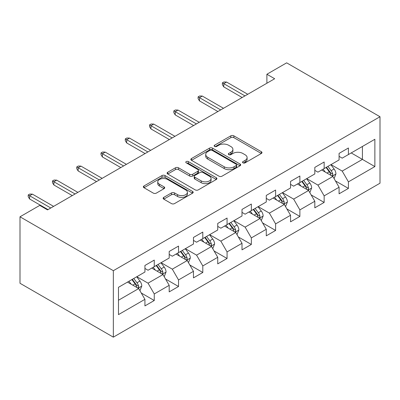 <?xml version="1.0" encoding="UTF-8"?>
<svg xmlns="http://www.w3.org/2000/svg" width="400" height="400" viewBox="0 0 400 400"><rect width="100%" height="100%" fill="white"/><g stroke="black" fill="none" stroke-linecap="round" stroke-linejoin="round"><path stroke-width="0.6" d="M242.98 162.84A1.51 0.875 0 0 0 245.12 162.84L261.345 153.475A2.16 1.245 0 0 0 261.98 152.59A2.16 1.245 0 0 0 261.345 151.71L233.86 135.84A2.16 1.245 0 0 0 230.805 135.84L214.58 145.205A1.51 0.875 0 0 0 214.135 145.825A1.51 0.875 0 0 0 214.58 146.44A1.51 0.875 0 0 0 216.715 146.44L218.815 145.23A6.91 3.99 0 0 1 228.59 145.23L230.88 146.55A6.91 3.99 0 0 1 232.905 149.375A6.91 3.99 0 0 1 230.88 152.195L228.78 153.405A1.51 0.875 0 0 0 228.34 154.025A1.51 0.875 0 0 0 228.78 154.64A1.51 0.875 0 0 0 230.92 154.64L233.02 153.43A6.91 3.99 0 0 1 242.79 153.43L245.08 154.75A6.91 3.99 0 0 1 247.105 157.57A6.91 3.99 0 0 1 245.08 160.395L242.98 161.605A1.51 0.875 0 0 0 242.54 162.225A1.51 0.875 0 0 0 242.98 162.84L242.98 161.605M163.765 197.38A2.16 1.245 0 0 0 163.135 198.26A2.16 1.245 0 0 0 163.765 199.14L171.475 203.595A2.16 1.245 0 0 0 174.53 203.595L192.55 193.19A2.16 1.245 0 0 0 193.185 192.31A2.16 1.245 0 0 0 192.55 191.425L165.065 175.56A2.16 1.245 0 0 0 162.01 175.56L143.99 185.96A2.16 1.245 0 0 0 143.355 186.845A2.16 1.245 0 0 0 143.99 187.725L153.305 193.105A2.16 1.245 0 0 0 156.36 193.105L164.07 188.65A2.16 1.245 0 0 0 164.705 187.77A2.16 1.245 0 0 0 164.07 186.885L159.45 184.22A5.775 3.335 0 0 1 157.76 181.86A5.775 3.335 0 0 1 161.325 178.78A5.775 3.335 0 0 1 167.62 179.505L185.715 189.95A5.775 3.335 0 0 1 187.41 192.31A5.775 3.335 0 0 1 183.845 195.39A5.775 3.335 0 0 1 177.545 194.665L174.53 192.925A2.16 1.245 0 0 0 171.475 192.925L163.765 197.38L163.765 199.14M380 116.735L286.655 62.845L266.895 74.25L274.675 78.74L47.535 209.88L39.76 205.39L20 216.795L113.345 270.69L380 116.735L380 183.205L113.345 337.155L113.345 270.69M218.97 176.175A2.16 1.245 0 0 0 222.025 176.175L240.045 165.77A2.16 1.245 0 0 0 240.675 164.89A2.16 1.245 0 0 0 240.045 164.01L212.555 148.14A2.16 1.245 0 0 0 209.5 148.14L191.48 158.54A2.16 1.245 0 0 0 190.85 159.425A2.16 1.245 0 0 0 191.48 160.305L218.97 176.175M186.82 163.165A1.51 0.875 0 0 1 188.35 163.38L188.35 161.585L216.295 177.72A2.16 1.245 0 0 1 216.93 178.6A2.16 1.245 0 0 1 216.295 179.48L198.275 189.885A2.16 1.245 0 0 1 195.225 189.885L167.735 174.015L167.735 172.25A2.16 1.245 0 0 0 167.105 173.135A2.16 1.245 0 0 0 167.735 174.015M167.735 172.25L175.45 167.8A2.16 1.245 0 0 1 178.5 167.8L189.65 174.235A2.16 1.245 0 0 0 192.705 174.235L197.82 171.28A2.16 1.245 0 0 0 198.45 170.4A2.16 1.245 0 0 0 197.82 169.52L186.215 162.82A1.51 0.875 0 0 1 185.77 162.2A1.51 0.875 0 0 1 186.705 161.395A1.51 0.875 0 0 1 188.35 161.585M141.27 293.01L154.26 300.51L154.26 293.95L169.195 285.33L169.195 291.885L178.53 286.495L178.53 279.94L193.465 271.315L193.465 277.875L202.8 272.485L202.8 265.93L217.735 257.305L217.735 263.865L227.07 258.475L227.07 251.915L242.005 243.295L242.005 249.85L251.34 244.46L251.34 237.905L266.275 229.28L266.275 235.84L275.61 230.45L275.61 223.89L290.545 215.27L290.545 221.825L299.88 216.435L299.88 209.88L314.815 201.26L314.815 207.815L324.15 202.425L324.15 195.87L339.085 187.245L339.085 193.805L348.42 188.415L348.42 181.855L374.865 166.585L374.865 139.28L362.42 146.465L362.42 159.4L374.865 166.585M154.26 300.51L144.925 305.9L144.925 299.34L118.48 314.61L118.48 287.305L144.925 272.035L144.925 265.48L154.26 260.09L154.26 266.645L169.195 258.025L169.195 251.465L178.53 246.08L178.53 252.635L193.465 244.01L193.465 237.455L202.8 232.065L202.8 238.625L217.735 230L217.735 223.445L227.07 218.055L227.07 224.61L242.005 215.99L242.005 209.43L251.34 204.04L251.34 210.6L266.275 201.975L266.275 195.42L275.61 190.03L275.61 196.585L290.545 187.965L290.545 181.405L299.88 176.02L299.88 182.575L314.815 173.95L314.815 167.395L324.15 162.005L324.15 168.565L339.085 159.94L339.085 153.385L348.42 147.995L348.42 154.55L374.865 139.28M151.77 268.085L162.975 274.55L148.04 283.175L136.835 276.705M144.925 268.445L148.04 270.24L154.26 266.645M148.04 283.175L154.26 293.95M162.975 274.55L169.195 285.33M176.04 254.07L187.245 260.54L172.31 269.16L161.105 262.695M169.195 254.43L172.31 256.225L178.53 252.635M172.31 269.16L178.53 279.94M187.245 260.54L193.465 271.315M200.31 240.06L211.515 246.525L196.575 255.15L185.375 248.685M193.465 240.42L196.575 242.215L202.8 238.625M196.575 255.15L202.8 265.93M211.515 246.525L217.735 257.305M224.58 226.05L235.78 232.515L220.845 241.14L209.645 234.67M217.735 226.405L220.845 228.205L227.07 224.61M220.845 241.14L227.07 251.915M235.78 232.515L242.005 243.295M248.85 212.035L260.05 218.505L245.115 227.125L233.915 220.66M242.005 212.395L245.115 214.19L251.34 210.6M245.115 227.125L251.34 237.905M260.05 218.505L266.275 229.28M273.12 198.025L284.32 204.49L269.385 213.115L258.185 206.645M266.275 198.385L269.385 200.18L275.61 196.585M269.385 213.115L275.61 223.89M284.32 204.49L290.545 215.27M297.39 184.01L308.59 190.48L293.655 199.1L282.455 192.635M290.545 184.37L293.655 186.17L299.88 182.575M293.655 199.1L299.88 209.88M308.59 190.48L314.815 201.26M321.66 170L332.86 176.465L317.925 185.09L306.725 178.625M314.815 170.36L317.925 172.155L324.15 168.565M317.925 185.09L324.15 195.87M332.86 176.465L339.085 187.245M351.22 152.935L362.42 159.4L342.195 171.08L330.995 164.61M339.085 156.345L342.195 158.145L348.42 154.55M342.195 171.08L348.42 181.855M20 216.795L20 283.265L113.345 337.155M266.895 74.25L266.895 83.235M118.48 300.24L138.705 288.565L127.5 282.095M138.705 288.565L144.925 299.34M335.43 180.915L348.42 188.415M311.16 194.925L324.15 202.425M286.89 208.935L299.88 216.435M262.62 222.95L275.61 230.45M238.35 236.96L251.34 244.46M214.08 250.975L227.07 258.475M189.81 264.985L202.8 272.485M165.54 278.995L178.53 286.495M243.585 163.055L245.08 162.19A6.91 3.99 0 0 0 247.105 159.37L247.105 157.57M232.905 149.375L232.905 151.17A6.91 3.99 0 0 1 230.88 153.99L229.385 154.855M261.315 153.49L233.86 137.635A2.16 1.245 0 0 0 230.805 137.635L215.185 146.655M240.015 165.79L212.555 149.935A2.16 1.245 0 0 0 209.5 149.935L191.51 160.32M236.225 165.505A1.51 0.875 0 0 0 236.67 164.89A1.51 0.875 0 0 0 236.225 164.275L212.095 150.345A1.51 0.875 0 0 0 209.96 150.345L207.745 151.62A6.91 3.99 0 0 0 205.72 154.44A6.91 3.99 0 0 0 207.745 157.265L224.24 166.785A6.91 3.99 0 0 0 234.01 166.785L236.225 165.505L236.225 167.305A1.51 0.875 0 0 0 236.67 166.685L236.67 164.89M205.72 154.44L205.72 156.24A6.91 3.99 0 0 0 207.745 159.06L207.745 157.265M236.225 167.305L234.01 168.58A6.91 3.99 0 0 1 224.24 168.58L207.745 159.06M167.765 174.03L175.45 169.595L175.45 167.8M198.45 170.4L198.45 172.195A2.16 1.245 0 0 1 197.82 173.08L192.705 176.03A2.16 1.245 0 0 1 189.65 176.03L178.5 169.595A2.16 1.245 0 0 0 175.45 169.595M188.35 163.38L216.27 179.5M201.215 180.915A5.775 3.335 0 0 0 207.515 181.635A5.775 3.335 0 0 0 211.08 178.555A5.775 3.335 0 0 0 209.385 176.195L203.01 172.515A2.16 1.245 0 0 0 199.955 172.515L194.84 175.47A2.16 1.245 0 0 0 194.21 176.35A2.16 1.245 0 0 0 194.84 177.235L201.215 180.915L201.215 182.71A5.775 3.335 0 0 0 207.515 183.435A5.775 3.335 0 0 0 211.08 180.35L211.08 178.555M194.21 176.35L194.21 178.15A2.16 1.245 0 0 0 194.84 179.03L194.84 177.235M201.215 182.71L194.84 179.03M187.41 192.31L187.41 194.105A5.775 3.335 0 0 1 183.845 197.185A5.775 3.335 0 0 1 177.545 196.465L174.53 194.725A2.16 1.245 0 0 0 171.475 194.725L163.795 199.16M157.76 181.86L157.76 183.66A5.775 3.335 0 0 0 159.45 186.015L159.45 184.22M164.04 188.665L159.45 186.015M192.52 193.205L165.065 177.355A2.16 1.245 0 0 0 162.01 177.355L144.02 187.74M334.09 178.595L335.94 173.935A5.83 3.365 -120 0 0 334.08 168.97L330.87 164.685M325.27 172.085L323.09 169.175M331.96 175.945L332.665 175.2L332.795 174.185A5.83 3.365 -120 0 0 331.125 170.675L327.915 166.39M326.45 167.235L330.015 171.99A2.97 1.715 60 0 1 330.555 172.89L332.795 174.185M326.045 167.465L329.255 171.755A5.83 3.365 60 0 1 330.925 175.26M244.96 95.9L223.77 83.665L223.77 86.9L222.37 84.655L222.37 82.855L223.77 83.665L226.57 82.05L247.76 94.28M223.77 86.9L242.16 97.515M222.37 82.855L223.925 81.96L226.57 82.05M309.82 192.61L311.67 187.945A5.83 3.365 -120 0 0 309.81 182.98L306.6 178.695M301 186.095L298.82 183.185M307.69 189.96L308.395 189.21L308.525 188.195A5.83 3.365 -120 0 0 306.855 184.69L303.645 180.4M302.185 181.245L305.745 186A2.97 1.715 60 0 1 306.285 186.9L308.525 188.195M301.775 181.48L304.99 185.765A5.83 3.365 60 0 1 306.655 189.27M285.55 206.62L287.4 201.96A5.83 3.365 -120 0 0 285.54 196.995L282.33 192.705M276.73 200.11L274.55 197.2M283.42 203.97L284.125 203.225L284.255 202.205A5.83 3.365 -120 0 0 282.585 198.7L279.375 194.415M277.915 195.255L281.475 200.01A2.97 1.715 60 0 1 282.015 200.915L284.255 202.205M277.505 195.49L280.72 199.78A5.83 3.365 60 0 1 282.385 203.285M220.69 109.91L199.5 97.675L199.5 100.91L198.1 98.665L198.1 96.87L199.5 97.675L202.305 96.06L223.49 108.295M199.5 100.91L217.89 111.525M198.1 96.87L199.66 95.97L202.305 96.06M196.42 123.92L175.23 111.69L175.23 114.92L173.83 112.675L173.83 110.88L175.23 111.69L178.035 110.07L199.22 122.305M175.23 114.92L193.62 125.54M173.83 110.88L175.39 109.98L178.035 110.07M261.28 220.63L263.13 215.97A5.83 3.365 -120 0 0 261.27 211.005L258.06 206.72M252.46 214.12L250.28 211.21M259.15 217.98L259.855 217.235L259.985 216.22A5.83 3.365 -120 0 0 258.315 212.71L255.105 208.425M253.645 209.27L257.205 214.025A2.97 1.715 60 0 1 257.745 214.925L259.985 216.22M253.235 209.505L256.45 213.79A5.83 3.365 60 0 1 258.115 217.295M237.01 234.645L238.86 229.98A5.83 3.365 -120 0 0 237 225.015L233.79 220.73M228.195 228.135L226.01 225.22M234.88 231.995L235.585 231.25L235.715 230.23A5.83 3.365 -120 0 0 234.045 226.725L230.835 222.435M229.375 223.28L232.935 228.035A2.97 1.715 60 0 1 233.475 228.94L235.715 230.23M228.965 223.515L232.18 227.8A5.83 3.365 60 0 1 233.845 231.31M212.74 248.655L214.59 243.995A5.83 3.365 -120 0 0 212.73 239.03L209.52 234.745M203.925 242.145L201.74 239.235M210.61 246.005L211.315 245.26L211.445 244.24A5.83 3.365 -120 0 0 209.775 240.735L206.565 236.45M205.105 237.29L208.665 242.05A2.97 1.715 60 0 1 209.205 242.95L211.445 244.24M204.7 237.525L207.91 241.815A5.83 3.365 60 0 1 209.58 245.32M172.15 137.935L150.965 125.7L150.965 128.935L149.565 126.69L149.565 124.89L150.965 125.7L153.765 124.085L174.95 136.315M150.965 128.935L169.35 139.55M149.565 124.89L151.12 123.995L153.765 124.085M147.88 151.945L126.695 139.71L126.695 142.945L125.295 140.7L125.295 138.905L126.695 139.71L129.495 138.095L150.685 150.33M126.695 142.945L145.08 153.565M125.295 138.905L126.85 138.005L129.495 138.095M123.615 165.96L102.425 153.725L102.425 156.96L101.025 154.71L101.025 152.915L102.425 153.725L105.225 152.11L126.415 164.34M102.425 156.96L120.81 167.575M101.025 152.915L102.58 152.02L105.225 152.11M188.47 262.67L190.325 258.005A5.83 3.365 -120 0 0 188.46 253.04L185.25 248.755M179.655 256.155L177.47 253.245M186.34 260.02L187.045 259.27L187.175 258.255A5.83 3.365 -120 0 0 185.505 254.75L182.295 250.46M180.835 251.305L184.395 256.06A2.97 1.715 60 0 1 184.935 256.96L187.175 258.255M180.43 251.54L183.64 255.825A5.83 3.365 60 0 1 185.31 259.33M99.345 179.97L78.155 167.735L78.155 170.97L76.755 168.725L76.755 166.93L78.155 167.735L80.955 166.12L102.145 178.355M78.155 170.97L96.545 181.585M76.755 166.93L78.31 166.03L80.955 166.12M164.2 276.68L166.055 272.02A5.83 3.365 -120 0 0 164.19 267.055L160.98 262.765M155.385 270.17L153.205 267.26M162.07 274.03L162.78 273.285L162.905 272.265A5.83 3.365 -120 0 0 161.235 268.76L158.025 264.475M156.565 265.315L160.125 270.07A2.97 1.715 60 0 1 160.665 270.975L162.905 272.265M156.16 265.55L159.37 269.835A5.83 3.365 60 0 1 161.04 273.345M75.075 193.98L53.885 181.75L53.885 184.98L52.485 182.735L52.485 180.94L53.885 181.75L56.685 180.13L77.875 192.365M53.885 184.98L72.275 195.6M52.485 180.94L54.04 180.04L56.685 180.13M139.935 290.69L141.785 286.03A5.83 3.365 -120 0 0 139.925 281.065L136.71 276.78M131.115 284.18L128.935 281.27M137.8 288.04L138.51 287.295L138.635 286.28A5.83 3.365 -120 0 0 136.965 282.77L133.755 278.485M132.295 279.33L135.855 284.085A2.97 1.715 60 0 1 136.395 284.985L138.635 286.28M131.89 279.565L135.1 283.85A5.83 3.365 60 0 1 136.77 287.355M50.805 207.995L29.615 195.76L29.615 198.995L28.215 196.75L28.215 194.95L29.615 195.76L32.415 194.145L53.605 206.375M29.615 198.995L48.005 209.61M28.215 194.95L29.77 194.055L32.415 194.145M245.08 162.19L245.08 160.395M228.78 154.64L228.78 153.405M230.88 153.99L230.88 152.195M214.58 146.44L214.58 145.205M230.805 137.635L230.805 135.84M233.86 137.635L233.86 135.84M261.345 153.475L261.345 151.71M191.48 160.305L191.48 158.54M209.5 149.935L209.5 148.14M212.555 149.935L212.555 148.14M240.045 165.77L240.045 164.01M224.24 168.58L224.24 166.785M234.01 168.58L234.01 166.785M178.5 169.595L178.5 167.8M189.65 176.03L189.65 174.235M192.705 176.03L192.705 174.235M197.82 173.08L197.82 171.28M216.295 179.48L216.295 177.72M171.475 194.725L171.475 192.925M174.53 194.725L174.53 192.925M177.545 196.465L177.545 194.665M164.07 188.65L164.07 186.885M143.99 187.725L143.99 185.96M162.01 177.355L162.01 175.56M165.065 177.355L165.065 175.56M192.55 193.19L192.55 191.425M332.285 176.135L335.9 174.045M331.125 170.675L334.08 168.97M326.975 173.07L329.255 171.755M308.015 190.145L311.635 188.06M306.855 184.69L309.81 182.98M302.705 187.08L304.99 185.765M283.745 204.16L287.365 202.07M282.585 198.7L285.54 196.995M278.44 201.095L280.72 199.78M259.475 218.17L263.095 216.08M258.315 212.71L261.27 211.005M254.17 215.105L256.45 213.79M235.205 232.185L238.825 230.095M234.045 226.725L237 225.015M229.9 229.12L232.18 227.8M210.935 246.195L214.555 244.105M209.775 240.735L212.73 239.03M205.63 243.13L207.91 241.815M186.665 260.205L190.285 258.12M185.505 254.75L188.46 253.04M181.36 257.14L183.64 255.825M162.4 274.22L166.015 272.13M161.235 268.76L164.19 267.055M157.09 271.155L159.37 269.835M138.13 288.23L141.745 286.14M136.965 282.77L139.925 281.065M132.82 285.165L135.1 283.85"/></g></svg>
